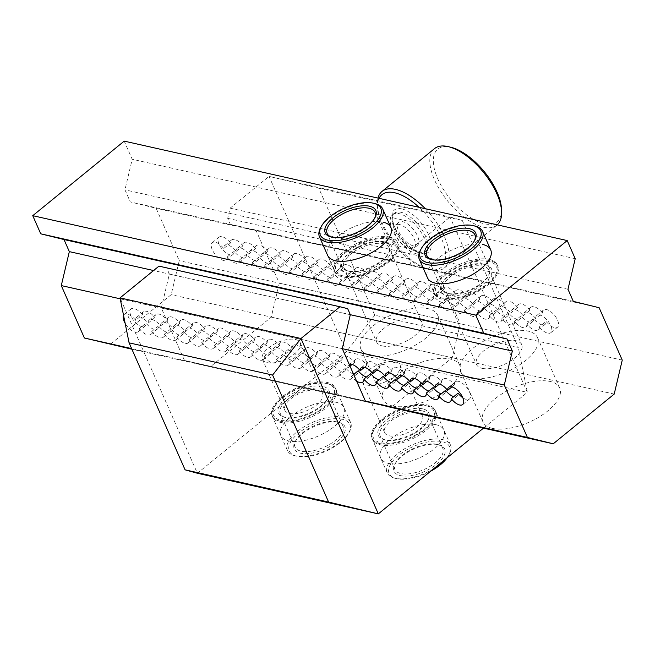 <?xml version="1.0" encoding="UTF-8"?>
<svg xmlns="http://www.w3.org/2000/svg" width="655" height="655" viewBox="0 0 655 655"><rect width="100%" height="100%" fill="white"/><g stroke="black" fill="none" stroke-linecap="round" stroke-linejoin="round"><path stroke-width="0.49" stroke-dasharray="3.27 2.46" d="M458.058 393.147A11.11 5.166 50.8 0 1 457.002 396.201A11.11 5.166 50.8 0 1 453.8 396.619M353.503 374.079A11.11 5.166 50.8 0 1 345.742 367.938A11.11 5.166 50.8 0 1 344.686 370.992A11.11 5.166 50.8 0 1 333.264 365.138A11.11 5.166 50.8 0 1 332.208 368.192A11.11 5.166 50.8 0 1 320.786 362.338A11.11 5.166 50.8 0 1 319.73 365.392A11.11 5.166 50.8 0 1 308.3 359.538A11.11 5.166 50.8 0 1 307.252 362.592A11.11 5.166 50.8 0 1 295.823 356.738A11.11 5.166 50.8 0 1 294.775 359.791A11.11 5.166 50.8 0 1 283.345 353.937A11.11 5.166 50.8 0 1 282.289 356.983A11.11 5.166 50.8 0 1 270.867 351.129A11.11 5.166 50.8 0 1 269.811 354.183A11.11 5.166 50.8 0 1 258.389 348.329A11.11 5.166 50.8 0 1 257.333 351.383A11.11 5.166 50.8 0 1 245.912 345.529A11.11 5.166 50.8 0 1 244.855 348.583A11.11 5.166 50.8 0 1 233.426 342.729A11.11 5.166 50.8 0 1 232.378 345.783A11.11 5.166 50.8 0 1 220.948 339.929A11.11 5.166 50.8 0 1 219.892 342.983A11.11 5.166 50.8 0 1 208.47 337.128A11.11 5.166 50.8 0 1 207.414 340.182A11.11 5.166 50.8 0 1 195.992 334.328A11.11 5.166 50.8 0 1 194.936 337.374A11.11 5.166 50.8 0 1 183.515 331.52A11.11 5.166 50.8 0 1 182.458 334.574A11.11 5.166 50.8 0 1 171.037 328.72A11.11 5.166 50.8 0 1 169.981 331.774A11.11 5.166 50.8 0 1 158.551 325.92A11.11 5.166 50.8 0 1 157.503 328.974A11.11 5.166 50.8 0 1 146.073 323.12L139.302 328.646A11.11 5.166 50.8 0 1 138.246 331.692A11.11 5.166 50.8 0 1 125.162 323.382M123.541 315.325A11.11 5.166 50.8 0 1 124.213 314.482A11.11 5.166 50.8 0 1 135.634 320.328L142.405 314.809A11.11 5.166 50.8 0 1 143.461 311.755A11.11 5.166 50.8 0 1 154.891 317.61A11.11 5.166 50.8 0 1 155.939 314.556A11.11 5.166 50.8 0 1 167.369 320.41A11.11 5.166 50.8 0 1 168.425 317.356A11.11 5.166 50.8 0 1 179.847 323.21A11.11 5.166 50.8 0 1 180.903 320.164A11.11 5.166 50.8 0 1 192.324 326.018A11.11 5.166 50.8 0 1 193.381 322.964A11.11 5.166 50.8 0 1 204.802 328.818A11.11 5.166 50.8 0 1 205.858 325.764A11.11 5.166 50.8 0 1 217.288 331.618A11.11 5.166 50.8 0 1 218.336 328.564A11.11 5.166 50.8 0 1 229.766 334.418A11.11 5.166 50.8 0 1 230.822 331.365A11.11 5.166 50.8 0 1 242.244 337.219A11.11 5.166 50.8 0 1 243.3 334.165A11.11 5.166 50.8 0 1 254.721 340.019A11.11 5.166 50.8 0 1 255.777 336.965A11.11 5.166 50.8 0 1 267.199 342.819A11.11 5.166 50.8 0 1 268.255 339.773A11.11 5.166 50.8 0 1 279.677 345.619A11.11 5.166 50.8 0 1 280.733 342.573A11.11 5.166 50.8 0 1 292.163 348.427A11.11 5.166 50.8 0 1 293.211 345.373A11.11 5.166 50.8 0 1 304.64 351.227A11.11 5.166 50.8 0 1 305.697 348.173A11.11 5.166 50.8 0 1 317.118 354.027A11.11 5.166 50.8 0 1 318.174 350.974A11.11 5.166 50.8 0 1 329.596 356.828A11.11 5.166 50.8 0 1 330.652 353.774A11.11 5.166 50.8 0 1 342.074 359.628A11.11 5.166 50.8 0 1 343.13 356.574A11.11 5.166 50.8 0 1 354.552 362.428A11.11 5.166 50.8 0 1 355.608 359.374A11.11 5.166 50.8 0 1 367.037 365.228A11.11 5.166 50.8 0 1 368.085 362.182A11.11 5.166 50.8 0 1 379.515 368.036A11.11 5.166 50.8 0 1 380.571 364.982A11.11 5.166 50.8 0 1 391.993 370.836A11.11 5.166 50.8 0 1 393.049 367.782A11.11 5.166 50.8 0 1 404.471 373.637A11.11 5.166 50.8 0 1 405.527 370.583A11.11 5.166 50.8 0 1 416.948 376.437A11.11 5.166 50.8 0 1 418.005 373.383A11.11 5.166 50.8 0 1 429.434 379.237A11.11 5.166 50.8 0 1 430.482 376.183A11.11 5.166 50.8 0 1 441.912 382.037A11.11 5.166 50.8 0 1 442.96 378.983A11.11 5.166 50.8 0 1 454.39 384.837A11.11 5.166 50.8 0 1 455.446 381.791A11.11 5.166 50.8 0 1 466.466 387.13A11.11 5.166 50.8 0 1 469.479 399.001A11.11 5.166 50.8 0 1 462.815 397.749M146.073 323.12A11.11 5.166 50.8 0 1 145.017 326.174A11.11 5.166 50.8 0 1 133.997 320.827A11.11 5.166 50.8 0 1 130.984 308.955A11.11 5.166 50.8 0 1 142.405 314.809M135.634 320.328A11.11 5.166 50.8 0 1 136.69 317.282A11.11 5.166 50.8 0 1 148.112 323.136L154.891 317.61M158.551 325.92L151.78 331.446A11.11 5.166 50.8 0 1 150.724 334.5A11.11 5.166 50.8 0 1 139.302 328.646M148.112 323.136A11.11 5.166 50.8 0 1 149.168 320.082A11.11 5.166 50.8 0 1 160.59 325.936L167.369 320.41M171.037 328.72L164.258 334.247A11.11 5.166 50.8 0 1 163.201 337.3A11.11 5.166 50.8 0 1 151.78 331.446M160.59 325.936A11.11 5.166 50.8 0 1 161.646 322.882A11.11 5.166 50.8 0 1 173.076 328.736L179.847 323.21M183.515 331.52L176.735 337.047A11.11 5.166 50.8 0 1 175.687 340.101A11.11 5.166 50.8 0 1 164.258 334.247M173.076 328.736A11.11 5.166 50.8 0 1 174.124 325.682A11.11 5.166 50.8 0 1 185.553 331.536L192.324 326.018M195.992 334.328L189.213 339.847A11.11 5.166 50.8 0 1 188.165 342.901A11.11 5.166 50.8 0 1 176.735 337.047M185.553 331.536A11.11 5.166 50.8 0 1 186.609 328.482A11.11 5.166 50.8 0 1 198.031 334.337L204.802 328.818M208.47 337.128L201.699 342.647A11.11 5.166 50.8 0 1 200.643 345.701A11.11 5.166 50.8 0 1 189.213 339.847M198.031 334.337A11.11 5.166 50.8 0 1 199.087 331.283A11.11 5.166 50.8 0 1 210.509 337.137L217.288 331.618M220.948 339.929L214.177 345.447A11.11 5.166 50.8 0 1 213.121 348.501A11.11 5.166 50.8 0 1 201.699 342.647M210.509 337.137A11.11 5.166 50.8 0 1 211.565 334.083A11.11 5.166 50.8 0 1 222.987 339.937L229.766 334.418M233.426 342.729L226.655 348.255A11.11 5.166 50.8 0 1 225.598 351.301A11.11 5.166 50.8 0 1 214.177 345.447M222.987 339.937A11.11 5.166 50.8 0 1 224.043 336.891A11.11 5.166 50.8 0 1 235.464 342.745L242.244 337.219M245.912 345.529L239.132 351.055A11.11 5.166 50.8 0 1 238.076 354.101A11.11 5.166 50.8 0 1 226.655 348.255M235.464 342.745A11.11 5.166 50.8 0 1 236.52 339.691A11.11 5.166 50.8 0 1 247.95 345.545L254.721 340.019M258.389 348.329L251.61 353.856A11.11 5.166 50.8 0 1 250.562 356.909A11.11 5.166 50.8 0 1 239.132 351.055M247.95 345.545A11.11 5.166 50.8 0 1 248.998 342.491A11.11 5.166 50.8 0 1 260.428 348.345L267.199 342.819M270.867 351.129L264.096 356.656A11.11 5.166 50.8 0 1 263.04 359.71A11.11 5.166 50.8 0 1 251.61 353.856M260.428 348.345A11.11 5.166 50.8 0 1 261.484 345.291A11.11 5.166 50.8 0 1 272.906 351.145L279.677 345.619M283.345 353.937L276.574 359.456A11.11 5.166 50.8 0 1 275.518 362.51A11.11 5.166 50.8 0 1 264.096 356.656M272.906 351.145A11.11 5.166 50.8 0 1 273.962 348.092A11.11 5.166 50.8 0 1 285.383 353.946L292.163 348.427M295.823 356.738L289.052 362.256A11.11 5.166 50.8 0 1 287.995 365.31A11.11 5.166 50.8 0 1 276.574 359.456M285.383 353.946A11.11 5.166 50.8 0 1 286.44 350.892A11.11 5.166 50.8 0 1 297.861 356.746L304.64 351.227M308.3 359.538L301.529 365.056A11.11 5.166 50.8 0 1 300.473 368.11A11.11 5.166 50.8 0 1 289.052 362.256M297.861 356.746A11.11 5.166 50.8 0 1 298.917 353.692A11.11 5.166 50.8 0 1 310.347 359.546L317.118 354.027M320.786 362.338L314.007 367.856A11.11 5.166 50.8 0 1 312.951 370.91A11.11 5.166 50.8 0 1 301.529 365.056M310.347 359.546A11.11 5.166 50.8 0 1 311.395 356.5A11.11 5.166 50.8 0 1 322.825 362.354L329.596 356.828M333.264 365.138L326.485 370.665A11.11 5.166 50.8 0 1 325.437 373.71A11.11 5.166 50.8 0 1 314.007 367.856M322.825 362.354A11.11 5.166 50.8 0 1 323.881 359.3A11.11 5.166 50.8 0 1 335.303 365.154L342.074 359.628M345.742 367.938L338.971 373.465A11.11 5.166 50.8 0 1 337.915 376.519A11.11 5.166 50.8 0 1 326.485 370.665M335.303 365.154A11.11 5.166 50.8 0 1 336.359 362.1A11.11 5.166 50.8 0 1 347.78 367.954L349.999 366.145M352.038 364.483L354.552 362.428M358.219 370.738A11.11 5.166 50.8 0 1 357.163 373.792A11.11 5.166 50.8 0 1 353.962 374.21M353.667 374.455L351.448 376.265A11.11 5.166 50.8 0 1 350.392 379.319A11.11 5.166 50.8 0 1 338.971 373.465M347.78 367.954A11.11 5.166 50.8 0 1 348.837 364.901A11.11 5.166 50.8 0 1 349.32 364.598M364.516 367.283L367.037 365.228M370.697 373.546A11.11 5.166 50.8 0 1 369.649 376.592A11.11 5.166 50.8 0 1 366.44 377.01M356.607 381.128A11.11 5.166 50.8 0 1 351.448 376.265M376.993 370.083L379.515 368.036M383.183 376.347A11.11 5.166 50.8 0 1 382.127 379.392A11.11 5.166 50.8 0 1 378.926 379.818M389.479 372.883L391.993 370.836M395.661 379.147A11.11 5.166 50.8 0 1 394.605 382.201A11.11 5.166 50.8 0 1 391.403 382.618M401.957 375.692L404.471 373.637M408.139 381.947A11.11 5.166 50.8 0 1 407.082 385.001A11.11 5.166 50.8 0 1 403.881 385.418M414.435 378.492L416.948 376.437M420.616 384.747A11.11 5.166 50.8 0 1 419.56 387.801A11.11 5.166 50.8 0 1 416.359 388.219M426.913 381.292L429.434 379.237M433.094 387.547A11.11 5.166 50.8 0 1 432.038 390.601A11.11 5.166 50.8 0 1 428.837 391.019M439.39 384.092L441.912 382.037M445.572 390.347A11.11 5.166 50.8 0 1 444.524 393.401A11.11 5.166 50.8 0 1 441.323 393.819M451.868 386.892L454.39 384.837M542.455 313.049A11.11 5.166 -129.2 0 0 531.033 307.195A11.11 5.166 -129.2 0 0 529.977 310.249L523.198 315.767A11.11 5.166 50.8 0 1 524.254 312.713A11.11 5.166 50.8 0 1 535.684 318.567L542.455 313.049A11.11 5.166 -129.2 0 1 543.511 309.995A11.11 5.166 -129.2 0 1 554.531 315.342A11.11 5.166 -129.2 0 1 557.544 327.213A11.11 5.166 -129.2 0 1 546.123 321.359L539.343 326.878A11.11 5.166 50.8 0 1 538.295 329.932A11.11 5.166 50.8 0 1 526.866 324.078L533.645 318.559A11.11 5.166 -129.2 0 0 545.066 324.413A11.11 5.166 -129.2 0 0 546.123 321.359M526.866 324.078A11.11 5.166 50.8 0 1 525.809 327.132A11.11 5.166 50.8 0 1 514.388 321.277A11.11 5.166 50.8 0 1 513.332 324.331A11.11 5.166 50.8 0 1 501.91 318.477A11.11 5.166 50.8 0 1 500.854 321.531A11.11 5.166 50.8 0 1 489.432 315.677A11.11 5.166 50.8 0 1 488.376 318.731A11.11 5.166 50.8 0 1 476.946 312.877A11.11 5.166 50.8 0 1 475.898 315.923A11.11 5.166 50.8 0 1 464.469 310.069A11.11 5.166 50.8 0 1 463.421 313.123A11.11 5.166 50.8 0 1 451.991 307.269A11.11 5.166 50.8 0 1 450.935 310.323A11.11 5.166 50.8 0 1 439.513 304.469A11.11 5.166 50.8 0 1 438.457 307.523A11.11 5.166 50.8 0 1 427.035 301.668A11.11 5.166 50.8 0 1 425.979 304.722A11.11 5.166 50.8 0 1 414.558 298.868A11.11 5.166 50.8 0 1 413.502 301.922A11.11 5.166 50.8 0 1 402.072 296.068A11.11 5.166 50.8 0 1 401.024 299.122A11.11 5.166 50.8 0 1 389.594 293.268A11.11 5.166 50.8 0 1 388.538 296.314A11.11 5.166 50.8 0 1 377.116 290.468A11.11 5.166 50.8 0 1 376.06 293.514A11.11 5.166 50.8 0 1 364.639 287.66A11.11 5.166 50.8 0 1 363.582 290.714A11.11 5.166 50.8 0 1 352.161 284.86A11.11 5.166 50.8 0 1 351.105 287.913A11.11 5.166 50.8 0 1 339.683 282.059A11.11 5.166 50.8 0 1 338.627 285.113A11.11 5.166 50.8 0 1 327.197 279.259A11.11 5.166 50.8 0 1 326.149 282.313A11.11 5.166 50.8 0 1 314.719 276.459A11.11 5.166 50.8 0 1 313.663 279.513A11.11 5.166 50.8 0 1 302.242 273.659A11.11 5.166 50.8 0 1 301.185 276.713A11.11 5.166 50.8 0 1 289.764 270.859A11.11 5.166 50.8 0 1 288.708 273.905A11.11 5.166 50.8 0 1 277.286 268.051A11.11 5.166 50.8 0 1 276.23 271.104A11.11 5.166 50.8 0 1 264.8 265.25A11.11 5.166 50.8 0 1 263.752 268.304A11.11 5.166 50.8 0 1 252.322 262.45A11.11 5.166 50.8 0 1 251.274 265.504A11.11 5.166 50.8 0 1 239.845 259.65A11.11 5.166 50.8 0 1 238.788 262.704A11.11 5.166 50.8 0 1 227.367 256.85A11.11 5.166 50.8 0 1 226.311 259.904A11.11 5.166 50.8 0 1 215.29 254.558A11.11 5.166 50.8 0 1 212.277 242.686A11.11 5.166 50.8 0 1 223.699 248.54A11.11 5.166 50.8 0 1 224.755 245.486A11.11 5.166 50.8 0 1 236.177 251.34A11.11 5.166 50.8 0 1 237.233 248.286A11.11 5.166 50.8 0 1 248.663 254.14A11.11 5.166 50.8 0 1 249.711 251.086A11.11 5.166 50.8 0 1 261.14 256.94A11.11 5.166 50.8 0 1 262.197 253.886A11.11 5.166 50.8 0 1 273.618 259.74A11.11 5.166 50.8 0 1 274.674 256.695A11.11 5.166 50.8 0 1 286.096 262.54A11.11 5.166 50.8 0 1 287.152 259.495A11.11 5.166 50.8 0 1 298.574 265.349A11.11 5.166 50.8 0 1 299.63 262.295A11.11 5.166 50.8 0 1 311.051 268.149A11.11 5.166 50.8 0 1 312.107 265.095A11.11 5.166 50.8 0 1 323.537 270.949A11.11 5.166 50.8 0 1 324.585 267.895A11.11 5.166 50.8 0 1 336.015 273.749A11.11 5.166 50.8 0 1 337.071 270.695A11.11 5.166 50.8 0 1 348.493 276.549A11.11 5.166 50.8 0 1 349.549 273.495A11.11 5.166 50.8 0 1 360.97 279.349A11.11 5.166 50.8 0 1 362.027 276.295A11.11 5.166 50.8 0 1 373.448 282.149A11.11 5.166 50.8 0 1 374.504 279.104A11.11 5.166 50.8 0 1 385.934 284.958A11.11 5.166 50.8 0 1 386.982 281.904A11.11 5.166 50.8 0 1 398.412 287.758A11.11 5.166 50.8 0 1 399.46 284.704A11.11 5.166 50.8 0 1 410.89 290.558A11.11 5.166 50.8 0 1 411.946 287.504A11.11 5.166 50.8 0 1 423.367 293.358A11.11 5.166 50.8 0 1 424.424 290.304A11.11 5.166 50.8 0 1 435.845 296.158A11.11 5.166 50.8 0 1 436.901 293.104A11.11 5.166 50.8 0 1 448.323 298.958A11.11 5.166 50.8 0 1 449.379 295.904A11.11 5.166 50.8 0 1 460.809 301.758A11.11 5.166 50.8 0 1 461.857 298.713A11.11 5.166 50.8 0 1 473.287 304.567A11.11 5.166 50.8 0 1 474.343 301.513A11.11 5.166 50.8 0 1 485.764 307.367A11.11 5.166 50.8 0 1 486.821 304.313A11.11 5.166 50.8 0 1 498.242 310.167A11.11 5.166 50.8 0 1 499.298 307.113A11.11 5.166 50.8 0 1 510.72 312.967A11.11 5.166 50.8 0 1 511.776 309.913A11.11 5.166 50.8 0 1 523.198 315.767M529.977 310.249A11.11 5.166 -129.2 0 0 518.547 304.395A11.11 5.166 -129.2 0 0 517.499 307.441A11.11 5.166 -129.2 0 0 506.069 301.587A11.11 5.166 -129.2 0 0 505.021 304.64A11.11 5.166 -129.2 0 0 493.592 298.786A11.11 5.166 -129.2 0 0 492.535 301.84A11.11 5.166 -129.2 0 0 481.114 295.986A11.11 5.166 -129.2 0 0 480.058 299.04A11.11 5.166 -129.2 0 0 468.636 293.186A11.11 5.166 -129.2 0 0 467.58 296.24A11.11 5.166 -129.2 0 0 456.158 290.386A11.11 5.166 -129.2 0 0 455.102 293.44A11.11 5.166 -129.2 0 0 443.672 287.586A11.11 5.166 -129.2 0 0 442.624 290.64A11.11 5.166 -129.2 0 0 431.195 284.786A11.11 5.166 -129.2 0 0 430.139 287.832A11.11 5.166 -129.2 0 0 418.717 281.986A11.11 5.166 -129.2 0 0 417.661 285.031A11.11 5.166 -129.2 0 0 406.239 279.177A11.11 5.166 -129.2 0 0 405.183 282.231A11.11 5.166 -129.2 0 0 393.761 276.377A11.11 5.166 -129.2 0 0 392.705 279.431A11.11 5.166 -129.2 0 0 381.284 273.577A11.11 5.166 -129.2 0 0 380.227 276.631A11.11 5.166 -129.2 0 0 368.798 270.777A11.11 5.166 -129.2 0 0 367.75 273.831A11.11 5.166 -129.2 0 0 356.32 267.977A11.11 5.166 -129.2 0 0 355.264 271.031A11.11 5.166 -129.2 0 0 343.842 265.177A11.11 5.166 -129.2 0 0 342.786 268.231A11.11 5.166 -129.2 0 0 331.365 262.377A11.11 5.166 -129.2 0 0 330.308 265.422A11.11 5.166 -129.2 0 0 318.887 259.568A11.11 5.166 -129.2 0 0 317.831 262.622A11.11 5.166 -129.2 0 0 306.401 256.768A11.11 5.166 -129.2 0 0 305.353 259.822A11.11 5.166 -129.2 0 0 293.923 253.968A11.11 5.166 -129.2 0 0 292.875 257.022A11.11 5.166 -129.2 0 0 281.445 251.168A11.11 5.166 -129.2 0 0 280.389 254.222A11.11 5.166 -129.2 0 0 268.968 248.368A11.11 5.166 -129.2 0 0 267.911 251.422A11.11 5.166 -129.2 0 0 256.49 245.568A11.11 5.166 -129.2 0 0 255.434 248.622A11.11 5.166 -129.2 0 0 244.012 242.768A11.11 5.166 -129.2 0 0 242.956 245.813A11.11 5.166 -129.2 0 0 231.526 239.959A11.11 5.166 -129.2 0 0 230.478 243.013L223.699 248.54M230.478 243.013A11.11 5.166 -129.2 0 0 219.048 237.159A11.11 5.166 -129.2 0 0 222.061 249.031A11.11 5.166 -129.2 0 0 233.09 254.377A11.11 5.166 -129.2 0 0 234.138 251.323A11.11 5.166 -129.2 0 0 245.568 257.178A11.11 5.166 -129.2 0 0 246.624 254.132A11.11 5.166 -129.2 0 0 258.045 259.978A11.11 5.166 -129.2 0 0 259.102 256.932A11.11 5.166 -129.2 0 0 270.523 262.786A11.11 5.166 -129.2 0 0 271.579 259.732A11.11 5.166 -129.2 0 0 283.001 265.586A11.11 5.166 -129.2 0 0 284.057 262.532A11.11 5.166 -129.2 0 0 295.479 268.386A11.11 5.166 -129.2 0 0 296.535 265.332A11.11 5.166 -129.2 0 0 307.965 271.186A11.11 5.166 -129.2 0 0 309.013 268.132A11.11 5.166 -129.2 0 0 320.442 273.986A11.11 5.166 -129.2 0 0 321.499 270.933A11.11 5.166 -129.2 0 0 332.92 276.787A11.11 5.166 -129.2 0 0 333.976 273.733A11.11 5.166 -129.2 0 0 345.398 279.587A11.11 5.166 -129.2 0 0 346.454 276.541A11.11 5.166 -129.2 0 0 357.876 282.395A11.11 5.166 -129.2 0 0 358.932 279.341A11.11 5.166 -129.2 0 0 370.362 285.195A11.11 5.166 -129.2 0 0 371.41 282.141A11.11 5.166 -129.2 0 0 382.839 287.995A11.11 5.166 -129.2 0 0 383.887 284.941A11.11 5.166 -129.2 0 0 395.317 290.795A11.11 5.166 -129.2 0 0 396.373 287.741A11.11 5.166 -129.2 0 0 407.795 293.596A11.11 5.166 -129.2 0 0 408.851 290.542A11.11 5.166 -129.2 0 0 420.273 296.396A11.11 5.166 -129.2 0 0 421.329 293.342A11.11 5.166 -129.2 0 0 432.75 299.196A11.11 5.166 -129.2 0 0 433.807 296.15A11.11 5.166 -129.2 0 0 445.236 302.004A11.11 5.166 -129.2 0 0 446.284 298.95A11.11 5.166 -129.2 0 0 457.714 304.804A11.11 5.166 -129.2 0 0 458.77 301.75A11.11 5.166 -129.2 0 0 470.192 307.604A11.11 5.166 -129.2 0 0 471.248 304.55A11.11 5.166 -129.2 0 0 482.669 310.404A11.11 5.166 -129.2 0 0 483.726 307.351A11.11 5.166 -129.2 0 0 495.147 313.205A11.11 5.166 -129.2 0 0 496.203 310.151A11.11 5.166 -129.2 0 0 507.625 316.005A11.11 5.166 -129.2 0 0 508.681 312.951A11.11 5.166 -129.2 0 0 520.111 318.805A11.11 5.166 -129.2 0 0 521.159 315.759A11.11 5.166 -129.2 0 0 532.589 321.605A11.11 5.166 -129.2 0 0 533.645 318.559M227.367 256.85L234.138 251.323M242.956 245.813L236.177 251.34M239.845 259.65L246.624 254.132M255.434 248.622L248.663 254.14M252.322 262.45L259.102 256.932M267.911 251.422L261.14 256.94M264.8 265.25L271.579 259.732M280.389 254.222L273.618 259.74M277.286 268.051L284.057 262.532M292.875 257.022L286.096 262.54M289.764 270.859L296.535 265.332M305.353 259.822L298.574 265.349M302.242 273.659L309.013 268.132M317.831 262.622L311.051 268.149M314.719 276.459L321.499 270.933M330.308 265.422L323.537 270.949M327.197 279.259L333.976 273.733M342.786 268.231L336.015 273.749M339.683 282.059L346.454 276.541M355.264 271.031L348.493 276.549M352.161 284.86L358.932 279.341M367.75 273.831L360.97 279.349M364.639 287.66L371.41 282.141M380.227 276.631L373.448 282.149M377.116 290.468L383.887 284.941M392.705 279.431L385.934 284.958M389.594 293.268L396.373 287.741M405.183 282.231L398.412 287.758M402.072 296.068L408.851 290.542M417.661 285.031L410.89 290.558M414.558 298.868L421.329 293.342M430.139 287.832L423.367 293.358M427.035 301.668L433.807 296.15M442.624 290.64L435.845 296.158M439.513 304.469L446.284 298.95M455.102 293.44L448.323 298.958M451.991 307.269L458.77 301.75M467.58 296.24L460.809 301.758M464.469 310.069L471.248 304.55M480.058 299.04L473.287 304.567M476.946 312.877L483.726 307.351M492.535 301.84L485.764 307.367M489.432 315.677L496.203 310.151M505.021 304.64L498.242 310.167M501.91 318.477L508.681 312.951M517.499 307.441L510.72 312.967M514.388 321.277L521.159 315.759M535.684 318.567A11.11 5.166 50.8 0 1 536.732 315.514A11.11 5.166 50.8 0 1 547.76 320.86A11.11 5.166 50.8 0 1 550.773 332.732A11.11 5.166 50.8 0 1 539.343 326.878M334.754 271.498A34.551 15.581 -23.8 0 0 342.663 276.885A34.551 15.581 -23.8 0 0 380.981 267.502A34.551 15.581 -23.8 0 0 397.986 243.611A34.551 15.581 -23.8 0 0 390.077 238.223A34.551 15.581 -23.8 0 0 351.76 247.606A34.551 15.581 -23.8 0 0 334.754 271.498L327.639 255.376A34.551 15.581 156.2 0 1 344.653 231.477A34.551 15.581 156.2 0 1 382.97 222.102M349.434 271.358A24.685 11.127 -23.8 0 0 376.805 264.661A24.685 11.127 -23.8 0 0 388.955 247.59A24.685 11.127 -23.8 0 0 361.879 247.369A24.685 11.127 -23.8 0 0 343.785 267.51A24.685 11.127 -23.8 0 0 349.434 271.358M434.584 293.907A34.551 15.581 -23.8 0 0 442.493 299.294A34.551 15.581 -23.8 0 0 480.811 289.911A34.551 15.581 -23.8 0 0 497.816 266.02A34.551 15.581 -23.8 0 0 489.915 260.633A34.551 15.581 -23.8 0 0 451.598 270.016A34.551 15.581 -23.8 0 0 434.584 293.907L427.478 277.785A34.551 15.581 156.2 0 1 444.483 253.886A34.551 15.581 156.2 0 1 482.8 244.511M449.264 293.767A24.685 11.127 -23.8 0 0 476.635 287.07A24.685 11.127 -23.8 0 0 488.786 270.007A24.685 11.127 -23.8 0 0 461.709 269.778A24.685 11.127 -23.8 0 0 443.623 289.928A24.685 11.127 -23.8 0 0 449.264 293.767M382.332 345.938A24.685 11.127 -23.8 0 0 409.702 339.241A24.685 11.127 -23.8 0 0 421.845 322.178A24.685 11.127 -23.8 0 0 394.777 321.949A24.685 11.127 -23.8 0 0 376.682 342.098A24.685 11.127 -23.8 0 0 382.332 345.938M482.162 368.347A24.685 11.127 -23.8 0 0 509.533 361.65A24.685 11.127 -23.8 0 0 521.683 344.587A24.685 11.127 -23.8 0 0 494.607 344.366A24.685 11.127 -23.8 0 0 476.512 364.507A24.685 11.127 -23.8 0 0 482.162 368.347M492.535 428.411A41.961 18.921 -23.8 0 0 539.065 417.022A41.961 18.921 -23.8 0 0 559.714 388.006A41.961 18.921 -23.8 0 0 550.118 381.464A41.961 18.921 -23.8 0 0 503.589 392.853A41.961 18.921 -23.8 0 0 482.932 421.869A41.961 18.921 -23.8 0 0 492.535 428.411M470.306 378.017A41.961 18.921 156.2 0 1 460.711 371.475A41.961 18.921 156.2 0 1 481.359 342.467A41.961 18.921 156.2 0 1 527.889 331.07A41.961 18.921 156.2 0 1 537.493 337.612A41.961 18.921 156.2 0 1 516.836 366.628A41.961 18.921 156.2 0 1 470.306 378.017M392.697 406.002A41.961 18.921 -23.8 0 0 439.227 394.613A41.961 18.921 -23.8 0 0 459.884 365.596A41.961 18.921 -23.8 0 0 450.28 359.055A41.961 18.921 -23.8 0 0 403.75 370.443A41.961 18.921 -23.8 0 0 383.101 399.46A41.961 18.921 -23.8 0 0 392.697 406.002M370.476 355.608A41.961 18.921 156.2 0 1 360.872 349.066A41.961 18.921 156.2 0 1 381.529 320.049A41.961 18.921 156.2 0 1 428.059 308.661A41.961 18.921 156.2 0 1 437.655 315.202A41.961 18.921 156.2 0 1 417.006 344.219A41.961 18.921 156.2 0 1 370.476 355.608M350.31 314.703L153.581 270.54M342.295 348.673L120.209 298.819M158.977 266.135L166.722 268.042L169.375 274.044L161.326 308.006L184.464 360.463L365.408 401.081L131.622 348.599M374.783 315.211L346.405 351.76L269.058 176.4L318.772 188.222L374.783 315.211L518.293 347.42L462.283 220.432L450.01 217.018L411.053 248.769L408.646 258.954L411.291 264.956L437.114 271.309L460.252 323.767L452.204 357.728L391.24 407.435L131.901 349.213M124.204 141.12L132.204 159.263L124.966 189.827L130.296 201.928L156.127 208.274L179.241 260.682L171.192 294.652L110.228 344.35M575.213 258.709L132.204 159.263M567.975 289.273L124.966 189.827M573.305 301.365L130.296 201.928M599.137 307.719L156.127 208.274M622.25 360.127L179.241 260.682M614.202 394.089L171.192 294.652M413.469 245.912A14.811 6.886 50.8 0 1 400.516 234.981A14.811 6.886 50.8 0 1 398.78 222.34A14.811 6.886 50.8 0 1 402.8 221.718A14.811 6.886 50.8 0 1 415.753 232.648A14.811 6.886 50.8 0 1 417.497 245.298A14.811 6.886 50.8 0 1 413.469 245.912M399.419 224.485A14.811 6.886 -129.2 0 0 395.391 225.099A14.811 6.886 -129.2 0 0 399.411 240.925A14.811 6.886 -129.2 0 0 414.107 248.057A14.811 6.886 -129.2 0 0 412.372 235.407A14.811 6.886 -129.2 0 0 399.419 224.485M417.03 253.976A24.685 11.479 50.8 0 1 395.44 235.759A24.685 11.479 50.8 0 1 392.541 214.684A24.685 11.479 50.8 0 1 399.247 213.661A24.685 11.479 50.8 0 1 420.837 231.87A24.685 11.479 50.8 0 1 423.736 252.945A24.685 11.479 50.8 0 1 417.03 253.976M419.102 207.316A46.898 21.811 50.8 0 1 445.269 251.143A46.898 21.811 50.8 0 1 428.419 269.352A46.898 21.811 50.8 0 1 427.862 269.221A46.898 21.811 50.8 0 1 377.427 207.365A46.898 21.811 50.8 0 1 379.048 198.326M425.292 208.708A49.362 22.958 50.8 0 1 444.409 267.936A49.362 22.958 50.8 0 1 430.998 269.991A49.362 22.958 50.8 0 1 430.409 269.852A49.362 22.958 50.8 0 1 377.329 204.737A49.362 22.958 50.8 0 1 377.968 198.088M497.235 224.861A49.362 22.958 50.8 0 1 496.908 225.132A49.362 22.958 50.8 0 1 483.496 227.187A49.362 22.958 50.8 0 1 440.324 190.761A49.362 22.958 50.8 0 1 434.527 148.611M501.509 209.182A46.898 21.811 50.8 0 1 484.307 223.789A46.898 21.811 50.8 0 1 437.777 178.84A46.898 21.811 50.8 0 1 450.517 147.195A46.898 21.811 50.8 0 1 451.074 147.326M280.021 421.19A34.551 15.581 156.2 0 1 272.12 415.802A34.551 15.581 156.2 0 1 289.125 391.911A34.551 15.581 156.2 0 1 327.443 382.528A34.551 15.581 156.2 0 1 335.352 387.916A34.551 15.581 156.2 0 1 318.338 411.807A34.551 15.581 156.2 0 1 280.021 421.19M317.921 390.298A20.673 9.317 156.2 0 1 322.645 393.516A20.673 9.317 156.2 0 1 307.498 410.39A20.673 9.317 156.2 0 1 284.819 410.202A20.673 9.317 156.2 0 1 294.996 395.907A20.673 9.317 156.2 0 1 317.921 390.298M336.154 402.285A34.551 15.581 -23.8 0 0 297.837 411.668A34.551 15.581 -23.8 0 0 280.831 435.559A34.551 15.581 -23.8 0 0 288.732 440.946A34.551 15.581 -23.8 0 0 327.05 431.563A34.551 15.581 -23.8 0 0 344.063 407.672A34.551 15.581 -23.8 0 0 336.154 402.285M295.511 339.503A20.673 9.317 156.2 0 1 300.244 342.721A20.673 9.317 156.2 0 1 285.089 359.595A20.673 9.317 156.2 0 1 262.418 359.407A20.673 9.317 156.2 0 1 272.586 345.111A20.673 9.317 156.2 0 1 295.511 339.503M379.859 443.599A34.551 15.581 156.2 0 1 371.95 438.211A34.551 15.581 156.2 0 1 388.955 414.32A34.551 15.581 156.2 0 1 427.273 404.946A34.551 15.581 156.2 0 1 435.182 410.325A34.551 15.581 156.2 0 1 418.177 434.224A34.551 15.581 156.2 0 1 379.859 443.599M417.751 412.707A20.673 9.317 156.2 0 1 422.483 415.925A20.673 9.317 156.2 0 1 407.328 432.799A20.673 9.317 156.2 0 1 384.649 432.611A20.673 9.317 156.2 0 1 394.826 418.316A20.673 9.317 156.2 0 1 417.751 412.707M435.993 424.694A34.551 15.581 -23.8 0 0 397.675 434.077A34.551 15.581 -23.8 0 0 380.661 457.968A34.551 15.581 -23.8 0 0 388.571 463.355A34.551 15.581 -23.8 0 0 426.888 453.972A34.551 15.581 -23.8 0 0 443.893 430.081A34.551 15.581 -23.8 0 0 435.993 424.694M395.35 361.912A20.673 9.317 156.2 0 1 400.082 365.13A20.673 9.317 156.2 0 1 384.927 382.004A20.673 9.317 156.2 0 1 362.248 381.816A20.673 9.317 156.2 0 1 372.425 367.52A20.673 9.317 156.2 0 1 395.35 361.912M184.464 360.463L210.288 366.816L271.26 317.11L279.3 283.148L256.162 230.691L230.339 224.338L227.694 218.336L230.11 208.151L269.058 176.4L450.01 217.018L527.357 392.378L346.405 351.76L197.368 473.262L120.029 297.894M483.488 428.141L527.357 392.378L518.293 347.42M256.162 230.691L437.114 271.309M279.3 283.148L460.252 323.767M271.26 317.11L452.204 357.728M210.288 366.816L391.24 407.435M161.326 308.006L342.27 348.624M169.375 274.044L350.319 314.662M166.722 268.042L347.674 308.661M318.772 188.222L462.283 220.432M230.11 208.151L411.053 248.769M227.694 218.336L408.646 258.954M411.291 264.956L230.339 224.338M436.811 444.303A26.159 11.798 -23.8 0 0 395.792 462.602A26.159 11.798 -23.8 0 0 394.924 469.496A26.159 11.798 -23.8 0 0 423.621 469.733A26.159 11.798 -23.8 0 0 442.796 448.38A26.159 11.798 -23.8 0 0 437.114 444.377A26.159 11.798 -23.8 0 0 436.811 444.303M438.359 444.688A27.641 12.461 156.2 0 1 438.678 444.761A27.641 12.461 156.2 0 1 439.538 461.685A27.641 12.461 156.2 0 1 406.943 476.062A27.641 12.461 156.2 0 1 395.022 464.018A27.641 12.461 156.2 0 1 438.359 444.688M422.049 410.849A26.159 11.798 156.2 0 1 428.034 414.926A26.159 11.798 156.2 0 1 427.166 421.82A26.159 11.798 156.2 0 1 385.844 440.045A26.159 11.798 156.2 0 1 380.162 436.042A26.159 11.798 156.2 0 1 393.041 417.947A26.159 11.798 156.2 0 1 422.049 410.849M447.119 457.788A33.078 14.909 -23.8 0 0 448.544 455.52A33.078 14.909 -23.8 0 0 442.084 441.65A33.078 14.909 -23.8 0 0 398.698 455.291A33.078 14.909 -23.8 0 0 396.316 478.559A33.078 14.909 -23.8 0 0 430.605 471.248M422.532 408.81A27.641 12.461 -23.8 0 0 386.27 420.207A27.641 12.461 -23.8 0 0 384.28 439.661A27.641 12.461 -23.8 0 0 427.936 420.404A27.641 12.461 -23.8 0 0 422.532 408.81M426.258 405.772A33.078 14.909 156.2 0 1 426.642 405.863A33.078 14.909 156.2 0 1 427.666 426.102A33.078 14.909 156.2 0 1 388.669 443.304A33.078 14.909 156.2 0 1 374.414 428.894A33.078 14.909 156.2 0 1 426.258 405.772M433.602 468.808A34.551 15.581 156.2 0 1 394.752 478.175A34.551 15.581 156.2 0 1 387.244 472.885A34.551 15.581 156.2 0 1 404.25 448.994A34.551 15.581 156.2 0 1 442.567 439.611A34.551 15.581 156.2 0 1 450.476 444.999A34.551 15.581 156.2 0 1 449.322 454.103A34.551 15.581 156.2 0 1 446.219 458.525M427.813 406.149A34.551 15.581 -23.8 0 0 373.637 430.31A34.551 15.581 -23.8 0 0 372.482 439.423A34.551 15.581 -23.8 0 0 410.39 439.734A34.551 15.581 -23.8 0 0 435.714 411.536A34.551 15.581 -23.8 0 0 428.206 406.247A34.551 15.581 -23.8 0 0 427.813 406.149M336.973 421.894A26.159 11.798 -23.8 0 0 295.962 440.193A26.159 11.798 -23.8 0 0 295.086 447.087A26.159 11.798 -23.8 0 0 323.783 447.324A26.159 11.798 -23.8 0 0 342.966 425.971A26.159 11.798 -23.8 0 0 337.276 421.967A26.159 11.798 -23.8 0 0 336.973 421.894M338.529 422.279A27.641 12.461 156.2 0 1 338.848 422.352A27.641 12.461 156.2 0 1 339.699 439.276A27.641 12.461 156.2 0 1 307.105 453.653A27.641 12.461 156.2 0 1 295.192 441.609A27.641 12.461 156.2 0 1 338.529 422.279M322.219 388.44A26.159 11.798 156.2 0 1 328.204 392.509A26.159 11.798 156.2 0 1 327.328 399.411A26.159 11.798 156.2 0 1 286.014 417.636A26.159 11.798 156.2 0 1 280.332 413.624A26.159 11.798 156.2 0 1 293.203 395.538A26.159 11.798 156.2 0 1 322.219 388.44M342.254 419.241A33.078 14.909 -23.8 0 0 298.868 432.881A33.078 14.909 -23.8 0 0 296.478 456.15A33.078 14.909 -23.8 0 0 348.714 433.111A33.078 14.909 -23.8 0 0 342.254 419.241M322.702 386.401A27.641 12.461 -23.8 0 0 286.44 397.798A27.641 12.461 -23.8 0 0 284.442 417.251A27.641 12.461 -23.8 0 0 328.106 397.994A27.641 12.461 -23.8 0 0 322.702 386.401M326.427 383.363A33.078 14.909 156.2 0 1 326.812 383.453A33.078 14.909 156.2 0 1 327.836 403.693A33.078 14.909 156.2 0 1 288.839 420.895A33.078 14.909 156.2 0 1 274.576 406.485A33.078 14.909 156.2 0 1 326.427 383.363M342.737 417.202A34.551 15.581 156.2 0 1 350.638 422.59A34.551 15.581 156.2 0 1 349.483 431.694A34.551 15.581 156.2 0 1 294.914 455.765A34.551 15.581 156.2 0 1 287.406 450.476A34.551 15.581 156.2 0 1 304.419 426.585A34.551 15.581 156.2 0 1 342.737 417.202M327.975 383.74A34.551 15.581 -23.8 0 0 273.806 407.901A34.551 15.581 -23.8 0 0 272.652 417.014A34.551 15.581 -23.8 0 0 310.552 417.325A34.551 15.581 -23.8 0 0 335.884 389.127A34.551 15.581 -23.8 0 0 328.376 383.838A34.551 15.581 -23.8 0 0 327.975 383.74M383.789 241.711A26.159 11.798 -23.8 0 0 342.77 260.002A26.159 11.798 -23.8 0 0 341.902 266.904A26.159 11.798 -23.8 0 0 370.599 267.134A26.159 11.798 -23.8 0 0 389.774 245.789A26.159 11.798 -23.8 0 0 384.092 241.777A26.159 11.798 -23.8 0 0 383.789 241.711M385.337 242.088A27.641 12.461 156.2 0 1 385.656 242.162A27.641 12.461 156.2 0 1 386.515 259.085A27.641 12.461 156.2 0 1 353.921 273.462A27.641 12.461 156.2 0 1 342 261.419A27.641 12.461 156.2 0 1 385.337 242.088M374.496 218.533A26.159 11.798 156.2 0 1 374.144 219.22A26.159 11.798 156.2 0 1 332.822 237.446A26.159 11.798 156.2 0 1 332.077 237.241M389.062 239.05A33.078 14.909 -23.8 0 0 345.676 252.691A33.078 14.909 -23.8 0 0 343.294 275.968A33.078 14.909 -23.8 0 0 395.53 252.928A33.078 14.909 -23.8 0 0 389.062 239.05M389.545 237.012A34.551 15.581 156.2 0 1 397.454 242.399A34.551 15.581 156.2 0 1 396.3 251.512A34.551 15.581 156.2 0 1 341.73 275.583A34.551 15.581 156.2 0 1 334.222 270.286A34.551 15.581 156.2 0 1 351.227 246.395A34.551 15.581 156.2 0 1 389.545 237.012M375.192 203.648A34.551 15.581 -23.8 0 0 374.791 203.558A34.551 15.581 -23.8 0 0 320.614 227.719M474.335 240.942A26.159 11.798 156.2 0 1 473.974 241.638A26.159 11.798 156.2 0 1 432.66 259.855A26.159 11.798 156.2 0 1 431.907 259.65M483.619 264.121A26.159 11.798 -23.8 0 0 442.608 282.411A26.159 11.798 -23.8 0 0 441.732 289.313A26.159 11.798 -23.8 0 0 470.429 289.551A26.159 11.798 -23.8 0 0 489.613 268.198A26.159 11.798 -23.8 0 0 483.922 264.194A26.159 11.798 -23.8 0 0 483.619 264.121M485.175 264.497A27.641 12.461 156.2 0 1 485.494 264.579A27.641 12.461 156.2 0 1 486.346 281.494A27.641 12.461 156.2 0 1 453.751 295.872A27.641 12.461 156.2 0 1 441.838 283.828A27.641 12.461 156.2 0 1 485.175 264.497M488.9 261.46A33.078 14.909 -23.8 0 0 445.515 275.1A33.078 14.909 -23.8 0 0 443.124 298.377A33.078 14.909 -23.8 0 0 495.36 275.337A33.078 14.909 -23.8 0 0 488.9 261.46M475.022 226.057A34.551 15.581 -23.8 0 0 474.621 225.967A34.551 15.581 -23.8 0 0 420.453 250.128M489.383 259.429A34.551 15.581 156.2 0 1 497.284 264.808A34.551 15.581 156.2 0 1 496.13 273.921A34.551 15.581 156.2 0 1 441.56 297.992A34.551 15.581 156.2 0 1 434.052 292.695A34.551 15.581 156.2 0 1 451.066 268.804A34.551 15.581 156.2 0 1 489.383 259.429M418.725 252.593A24.685 11.479 50.8 0 1 397.135 234.384A24.685 11.479 50.8 0 1 394.236 213.301A24.685 11.479 50.8 0 1 400.942 212.277A24.685 11.479 50.8 0 1 422.532 230.494A24.685 11.479 50.8 0 1 425.423 251.569A24.685 11.479 50.8 0 1 418.725 252.593M401.744 208.88A27.15 12.625 50.8 0 1 428.681 234.908A27.15 12.625 50.8 0 1 421.304 253.223A27.15 12.625 50.8 0 1 394.367 227.203A27.15 12.625 50.8 0 1 401.744 208.88M450.222 401.728L457.002 396.201M138.246 331.692L145.017 326.174M124.213 314.482L130.984 308.955M136.69 317.282L143.461 311.755M150.724 334.5L157.503 328.974M149.168 320.082L155.939 314.556M163.201 337.3L169.981 331.774M161.646 322.882L168.425 317.356M175.687 340.101L182.458 334.574M174.124 325.682L180.903 320.164M188.165 342.901L194.936 337.374M186.609 328.482L193.381 322.964M200.643 345.701L207.414 340.182M199.087 331.283L205.858 325.764M213.121 348.501L219.892 342.983M211.565 334.083L218.336 328.564M225.598 351.301L232.378 345.783M224.043 336.891L230.822 331.365M238.076 354.101L244.855 348.583M236.52 339.691L243.3 334.165M250.562 356.909L257.333 351.383M248.998 342.491L255.777 336.965M263.04 359.71L269.811 354.183M261.484 345.291L268.255 339.773M275.518 362.51L282.289 356.983M273.962 348.092L280.733 342.573M287.995 365.31L294.775 359.791M286.44 350.892L293.211 345.373M300.473 368.11L307.252 362.592M298.917 353.692L305.697 348.173M312.951 370.91L319.73 365.392M311.395 356.5L318.174 350.974M325.437 373.71L332.208 368.192M323.881 359.3L330.652 353.774M337.915 376.519L344.686 370.992M336.359 362.1L343.13 356.574M350.392 379.319L357.163 373.792M348.837 364.901L355.608 359.374M362.87 382.119L369.649 376.592M361.314 367.701L368.085 362.182M375.348 384.919L382.127 379.392M373.792 370.501L380.571 364.982M387.834 387.719L394.605 382.201M386.27 373.301L393.049 367.782M400.311 390.519L407.082 385.001M398.756 376.109L405.527 370.583M412.789 393.319L419.56 387.801M411.234 378.909L418.005 373.383M425.267 396.128L432.038 390.601M423.711 381.709L430.482 376.183M437.745 398.928L444.524 393.401M436.189 384.51L442.96 378.983M462.708 404.528L469.479 399.001M448.667 387.31L455.446 381.791M524.254 312.713L531.033 307.195M226.311 259.904L233.09 254.377M212.277 242.686L219.048 237.159M224.755 245.486L231.526 239.959M238.788 262.704L245.568 257.178M237.233 248.286L244.012 242.768M251.274 265.504L258.045 259.978M249.711 251.086L256.49 245.568M263.752 268.304L270.523 262.786M262.197 253.886L268.968 248.368M276.23 271.104L283.001 265.586M274.674 256.695L281.445 251.168M288.708 273.905L295.479 268.386M287.152 259.495L293.923 253.968M301.185 276.713L307.965 271.186M299.63 262.295L306.401 256.768M313.663 279.513L320.442 273.986M312.107 265.095L318.887 259.568M326.149 282.313L332.92 276.787M324.585 267.895L331.365 262.377M338.627 285.113L345.398 279.587M337.071 270.695L343.842 265.177M351.105 287.913L357.876 282.395M349.549 273.495L356.32 267.977M363.582 290.714L370.362 285.195M362.027 276.295L368.798 270.777M376.06 293.514L382.839 287.995M374.504 279.104L381.284 273.577M388.538 296.314L395.317 290.795M386.982 281.904L393.761 276.377M401.024 299.122L407.795 293.596M399.46 284.704L406.239 279.177M413.502 301.922L420.273 296.396M411.946 287.504L418.717 281.986M425.979 304.722L432.75 299.196M424.424 290.304L431.195 284.786M438.457 307.523L445.236 302.004M436.901 293.104L443.672 287.586M450.935 310.323L457.714 304.804M449.379 295.904L456.158 290.386M463.421 313.123L470.192 307.604M461.857 298.713L468.636 293.186M475.898 315.923L482.669 310.404M474.343 301.513L481.114 295.986M488.376 318.731L495.147 313.205M486.821 304.313L493.592 298.786M500.854 321.531L507.625 316.005M499.298 307.113L506.069 301.587M513.332 324.331L520.111 318.805M511.776 309.913L518.547 304.395M525.809 327.132L532.589 321.605M538.295 329.932L545.066 324.413M550.773 332.732L557.544 327.213M536.732 315.514L543.511 309.995M397.986 243.611L397.454 242.399M497.816 266.02L497.284 264.808M343.785 267.51L376.682 342.098M388.955 247.59L421.845 322.178M443.623 289.928L476.512 364.507M488.786 270.007L521.683 344.587M460.711 371.475L482.932 421.869M537.493 337.612L559.714 388.006M360.872 349.066L383.101 399.46M437.655 315.202L459.884 365.596M414.107 248.057L417.497 245.298M395.391 225.099L398.78 222.34M423.736 252.945L425.423 251.569L421.026 252.363L415.696 250.521C410.972 248.081 406.411 244.217 402.014 238.928C397.618 233.45 394.695 228.104 393.254 222.897L392.566 217.46L394.236 213.301L392.541 214.684M427.862 269.221L430.409 269.852M377.427 207.365L377.329 204.737M444.409 267.936L496.908 225.132M272.12 415.802L280.831 435.559M335.352 387.916L344.063 407.672M262.418 359.407L284.819 410.202M300.244 342.721L322.645 393.516M371.95 438.211L380.661 457.968M435.182 410.325L443.893 430.081M362.248 381.816L384.649 432.611M400.082 365.13L422.483 415.925M395.792 462.602L395.022 464.018M437.114 444.377L438.678 444.761M442.796 448.38L428.034 414.926M394.924 469.496L380.162 436.042M427.166 421.82L427.936 420.404M385.844 440.045L384.28 439.661M448.544 455.52L449.322 454.103M396.316 478.559L394.752 478.175M450.476 444.999L435.714 411.536M387.244 472.885L372.482 439.423M374.414 428.894L373.637 430.31M426.642 405.863L428.206 406.247M295.962 440.193L295.192 441.609M337.276 421.967L338.848 422.352M342.966 425.971L328.204 392.509M295.086 447.087L280.332 413.624M327.328 399.411L328.106 397.994M286.014 417.636L284.442 417.251M348.714 433.111L349.483 431.694M296.478 456.15L294.914 455.765M350.638 422.59L335.884 389.127M287.406 450.476L272.652 417.014M274.576 406.485L273.806 407.901M326.812 383.453L328.376 383.838M342.77 260.002L342 261.419M384.092 241.777L385.656 242.162M389.774 245.789L375.02 212.326M341.902 266.904L327.14 233.442M374.144 219.22L374.914 217.804M332.822 237.446L331.258 237.061M395.53 252.928L396.3 251.512M343.294 275.968L341.73 275.583M334.222 270.286L327.639 255.376M473.974 241.638L474.752 240.213M432.66 259.855L431.088 259.47M426.978 255.851L441.732 289.313M474.85 234.736L489.613 268.198M442.608 282.411L441.838 283.828M483.922 264.194L485.494 264.579M427.478 277.785L434.052 292.695M495.36 275.337L496.13 273.921M443.124 298.377L441.56 297.992"/><path stroke-width="0.98" d="M462.815 397.749A11.11 5.166 50.8 0 1 458.058 393.147L451.279 398.674A11.11 5.166 50.8 0 1 450.222 401.728A11.11 5.166 50.8 0 1 438.801 395.874A11.11 5.166 50.8 0 1 437.745 398.928A11.11 5.166 50.8 0 1 426.323 393.074A11.11 5.166 50.8 0 1 425.267 396.128A11.11 5.166 50.8 0 1 413.845 390.274A11.11 5.166 50.8 0 1 412.789 393.319A11.11 5.166 50.8 0 1 401.359 387.465A11.11 5.166 50.8 0 1 400.311 390.519A11.11 5.166 50.8 0 1 388.882 384.665A11.11 5.166 50.8 0 1 387.834 387.719A11.11 5.166 50.8 0 1 376.404 381.865A11.11 5.166 50.8 0 1 375.348 384.919A11.11 5.166 50.8 0 1 363.926 379.065A11.11 5.166 50.8 0 1 362.87 382.119A11.11 5.166 50.8 0 1 356.607 381.128M453.8 396.619A11.11 5.166 50.8 0 1 445.572 390.347L438.801 395.874M125.162 323.382A11.11 5.166 50.8 0 1 123.541 315.325M349.999 366.145L352.038 364.483M353.962 374.21A11.11 5.166 50.8 0 1 353.503 374.079M366.44 377.01A11.11 5.166 50.8 0 1 358.219 370.738L353.667 374.455M349.32 364.598A11.11 5.166 50.8 0 1 360.258 370.755L364.516 367.283M378.926 379.818A11.11 5.166 50.8 0 1 370.697 373.546L363.926 379.065M360.258 370.755A11.11 5.166 50.8 0 1 361.314 367.701A11.11 5.166 50.8 0 1 372.736 373.555L376.993 370.083M391.403 382.618A11.11 5.166 50.8 0 1 383.183 376.347L376.404 381.865M372.736 373.555A11.11 5.166 50.8 0 1 373.792 370.501A11.11 5.166 50.8 0 1 385.222 376.355L389.479 372.883M403.881 385.418A11.11 5.166 50.8 0 1 395.661 379.147L388.882 384.665M385.222 376.355A11.11 5.166 50.8 0 1 386.27 373.301A11.11 5.166 50.8 0 1 397.7 379.155L401.957 375.692M416.359 388.219A11.11 5.166 50.8 0 1 408.139 381.947L401.359 387.465M397.7 379.155A11.11 5.166 50.8 0 1 398.756 376.109A11.11 5.166 50.8 0 1 410.177 381.963L414.435 378.492M428.837 391.019A11.11 5.166 50.8 0 1 420.616 384.747L413.845 390.274M410.177 381.963A11.11 5.166 50.8 0 1 411.234 378.909A11.11 5.166 50.8 0 1 422.655 384.763L426.913 381.292M441.323 393.819A11.11 5.166 50.8 0 1 433.094 387.547L426.323 393.074M422.655 384.763A11.11 5.166 50.8 0 1 423.711 381.709A11.11 5.166 50.8 0 1 435.133 387.563L439.39 384.092M435.133 387.563A11.11 5.166 50.8 0 1 436.189 384.51A11.11 5.166 50.8 0 1 447.611 390.364L451.868 386.892M447.611 390.364A11.11 5.166 50.8 0 1 448.667 387.31A11.11 5.166 50.8 0 1 459.687 392.656A11.11 5.166 50.8 0 1 462.708 404.528A11.11 5.166 50.8 0 1 451.279 398.674M382.97 222.102A34.551 15.581 156.2 0 1 390.871 227.481A34.551 15.581 156.2 0 1 373.866 251.381A34.551 15.581 156.2 0 1 335.548 260.755A34.551 15.581 156.2 0 1 327.639 255.376L319.46 236.832A34.551 15.581 -23.8 0 0 357.368 237.135A34.551 15.581 -23.8 0 0 382.692 208.937A34.551 15.581 -23.8 0 0 375.192 203.648L373.62 203.263A33.078 14.909 156.2 0 1 374.644 223.511A33.078 14.909 156.2 0 1 335.655 240.704A33.078 14.909 156.2 0 1 321.392 226.302A33.078 14.909 156.2 0 1 373.244 203.173A33.078 14.909 156.2 0 1 373.62 203.263M482.8 244.511A34.551 15.581 156.2 0 1 490.71 249.891A34.551 15.581 156.2 0 1 473.696 273.79A34.551 15.581 156.2 0 1 435.378 283.165A34.551 15.581 156.2 0 1 427.478 277.785L419.298 259.241A34.551 15.581 -23.8 0 0 457.198 259.552A34.551 15.581 -23.8 0 0 482.53 231.346A34.551 15.581 -23.8 0 0 475.022 226.057L473.459 225.672A33.078 14.909 156.2 0 1 474.482 245.92A33.078 14.909 156.2 0 1 435.485 263.122A33.078 14.909 156.2 0 1 421.222 248.712A33.078 14.909 156.2 0 1 473.074 225.582A33.078 14.909 156.2 0 1 473.459 225.672M32.75 215.675L124.204 141.12L567.214 240.565L575.213 258.709L567.975 289.273L573.305 301.365L599.137 307.719L622.25 360.127L614.202 394.089L553.238 443.795L527.406 437.442L504.293 385.034L512.341 351.072L507.003 338.979L483.767 333.264L475.759 315.12L32.75 215.675L40.749 233.819L63.993 239.534L69.332 251.626L61.283 285.588L84.397 338.005L131.901 349.213M483.767 333.264L40.749 233.819M507.003 338.979L63.993 239.534M512.341 351.072L350.31 314.703M153.581 270.54L69.332 251.626M504.293 385.034L342.295 348.673M120.209 298.819L61.283 285.588M527.406 437.442L365.408 401.081L342.27 348.624L350.319 314.662L347.674 308.661L339.929 306.753L300.973 338.512L272.603 375.069L328.605 502.058L378.32 513.88L300.973 338.512L120.029 297.894L158.977 266.135L339.929 306.753M131.622 348.599L84.397 338.005M553.238 443.795L391.24 407.435L365.408 401.081M567.214 240.565L475.759 315.12M379.048 198.326A46.898 21.811 50.8 0 1 394.629 192.758A46.898 21.811 50.8 0 1 419.102 207.316M377.968 198.088A49.362 22.958 50.8 0 1 382.029 191.416A49.362 22.958 50.8 0 1 395.44 189.361A49.362 22.958 50.8 0 1 425.292 208.708M382.029 191.416L434.527 148.611A49.362 22.958 50.8 0 1 447.938 146.556A49.362 22.958 50.8 0 1 448.528 146.695A49.362 22.958 50.8 0 1 501.607 211.811A49.362 22.958 50.8 0 1 497.235 224.861M448.528 146.695L451.074 147.326A46.898 21.811 50.8 0 1 501.509 209.182L501.607 211.811M120.029 297.894L129.092 342.852L185.095 469.84L197.368 473.262L378.32 513.88L483.488 428.141M129.092 342.852L272.603 375.069M185.095 469.84L328.605 502.058M430.605 471.248A33.078 14.909 -23.8 0 0 447.119 457.788M446.219 458.525A34.551 15.581 156.2 0 1 433.602 468.808M332.077 237.241A26.159 11.798 156.2 0 1 327.14 233.442A26.159 11.798 156.2 0 1 340.019 215.348A26.159 11.798 156.2 0 1 369.035 208.249A26.159 11.798 156.2 0 1 375.02 212.326A26.159 11.798 156.2 0 1 374.496 218.533M369.51 206.21A27.641 12.461 -23.8 0 0 333.248 217.607A27.641 12.461 -23.8 0 0 331.258 237.061A27.641 12.461 -23.8 0 0 374.914 217.804A27.641 12.461 -23.8 0 0 369.51 206.21M321.392 226.302L320.614 227.719A34.551 15.581 -23.8 0 0 319.46 236.832M431.907 259.65A26.159 11.798 156.2 0 1 426.978 255.851A26.159 11.798 156.2 0 1 439.849 237.757A26.159 11.798 156.2 0 1 468.865 230.658A26.159 11.798 156.2 0 1 474.85 234.736A26.159 11.798 156.2 0 1 474.335 240.942M469.348 228.62A27.641 12.461 -23.8 0 0 433.086 240.017A27.641 12.461 -23.8 0 0 431.088 259.47A27.641 12.461 -23.8 0 0 474.752 240.213A27.641 12.461 -23.8 0 0 469.348 228.62M421.222 248.712L420.453 250.128A34.551 15.581 -23.8 0 0 419.298 259.241M390.871 227.481L382.692 208.937M482.53 231.346L490.71 249.891"/></g></svg>
